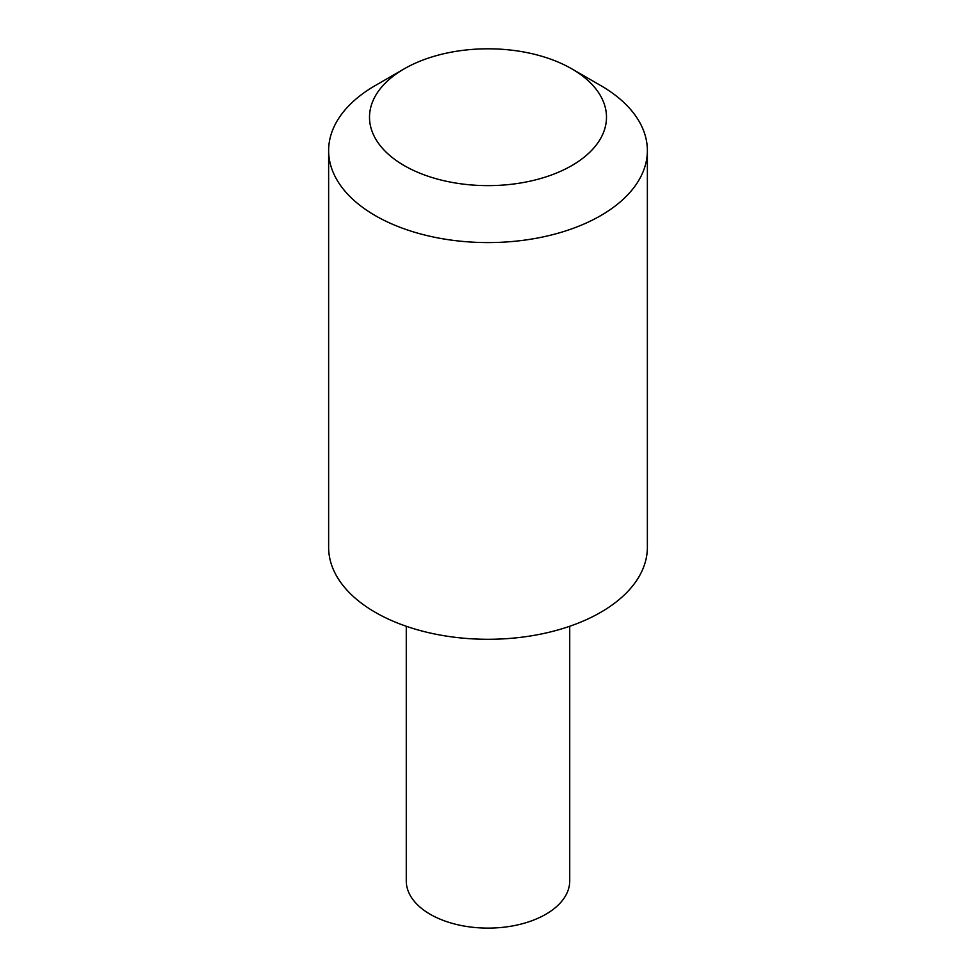 <?xml version="1.0" encoding="UTF-8"?>
<svg xmlns="http://www.w3.org/2000/svg" width="976" height="976" viewBox="0 0 976 976"><rect width="100%" height="100%" fill="white"/><g stroke="black" fill="none" stroke-linecap="round" stroke-linejoin="round"><path stroke-width="1.46" d="M569.728 626.275L569.728 880.925A81.728 47.177 180 0 1 519.281 924.516A81.728 47.177 180 0 1 430.209 914.292A81.728 47.177 180 0 1 406.272 880.925L406.272 626.275M404.21 68.845L375.309 85.522A159.369 92.012 0 0 0 328.631 150.585A159.369 92.012 0 0 0 488 242.585A159.369 92.012 0 0 0 647.369 150.585A159.369 92.012 0 0 0 600.691 85.522L571.79 68.845A118.499 68.418 180 0 1 571.79 165.591A118.499 68.418 180 0 1 404.21 165.591A118.499 68.418 180 0 1 404.21 68.845A118.499 68.418 180 0 1 571.79 68.845L600.691 85.522M328.631 150.585L328.631 547.28A159.369 92.012 0 0 0 488 639.292A159.369 92.012 0 0 0 647.369 547.28L647.369 150.585"/></g></svg>
